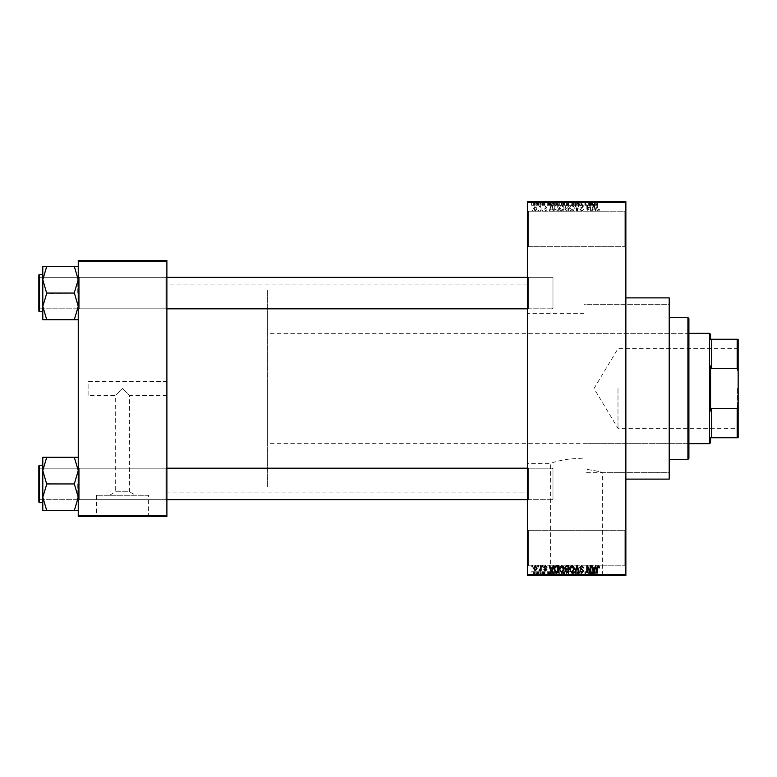 <?xml version="1.0" encoding="UTF-8"?>
<svg xmlns="http://www.w3.org/2000/svg" width="777" height="777" viewBox="0 0 777 777"><rect width="100%" height="100%" fill="white"/><g stroke="black" fill="none" stroke-linecap="round" stroke-linejoin="round"><path stroke-width="0.58" stroke-dasharray="3.88 2.91" d="M624.883 530.332L625.864 529.341L625.864 566.773L625.864 529.341L625.864 566.773L625.864 529.341L624.883 530.332L624.883 565.792L625.864 566.773L624.883 565.792L624.883 530.332L624.883 565.792L624.883 530.332L528.36 530.332L527.379 529.341L527.379 566.773L527.379 529.341L527.379 566.773L527.379 529.341L528.36 530.332L528.36 565.792L527.379 566.773L528.36 565.792L624.883 565.792L528.36 565.792L528.36 530.332L528.36 565.792L528.36 530.332L624.883 530.332M624.883 211.208L625.864 210.227L625.864 247.659L625.864 210.227L625.864 247.659L625.864 210.227L624.883 211.208L624.883 246.668L625.864 247.659L624.883 246.668L624.883 211.208L624.883 246.668L624.883 211.208L528.36 211.208L527.379 210.227L527.379 247.659L527.379 210.227L527.379 247.659L527.379 210.227L528.36 211.208L528.36 246.668L527.379 247.659L528.36 246.668L624.883 246.668L528.36 246.668L528.36 211.208L528.36 246.668L528.36 211.208L624.883 211.208M166.89 381.604L166.89 395.396L166.89 381.604L88.092 381.604L88.092 395.396L115.676 395.396L122.572 388.5L115.676 395.396L115.676 491.763L129.468 491.763L135.645 495.27L109.489 495.27L135.645 495.27M166.89 395.396L129.468 395.396L122.572 388.5L129.468 395.396L129.468 491.763L115.676 491.763L109.489 495.27M148.611 495.27L96.523 495.27L148.611 495.27L148.611 516.151L96.523 516.151L148.611 516.151M96.523 495.27L96.523 516.151M157.041 516.151L88.092 516.151L157.041 516.54M550.582 575.242L602.661 575.242L550.582 575.242L550.582 463.354C550.058 463.422 567.909 456.895 583.993 459.061C567.919 456.895 550.038 463.432 550.582 463.354L527.379 463.354L527.379 313.646L583.993 313.646L583.993 468.919L583.993 304.293L669.201 304.293L669.201 472.707L669.201 304.293L583.993 304.293L583.993 468.919C595.706 470.745 601.932 472.018 602.661 472.707C601.932 472.018 595.706 470.755 583.993 468.919L583.993 313.646M602.661 575.242L602.661 472.707L669.201 472.707L669.201 304.293L669.201 472.707L583.993 472.707L583.993 304.293L583.993 472.707M611.091 575.242L542.152 575.242L611.091 575.64M78.244 510.586L78.244 467.2L78.244 510.586L74.31 510.586L78.244 497.261L74.31 483.624L78.244 497.261L74.31 510.586L78.244 510.586L78.244 497.261L78.244 510.586L74.31 510.586L78.244 497.261L78.244 483.935L78.244 500.679L79.235 499.698L165.909 499.698L166.89 500.679L165.909 499.698L79.235 499.698L78.244 500.679L78.244 467.2L79.235 468.181L79.235 499.698L79.235 468.181L79.235 499.698L79.235 468.181L165.909 468.181L165.909 499.698L165.909 468.181L165.909 499.698L165.909 468.181L166.89 467.2L166.89 500.679L166.89 467.2L166.89 500.679L166.89 467.2L165.909 468.181L79.235 468.181L78.244 467.2L78.244 500.679L78.244 467.2L78.244 500.679L78.244 467.2L78.244 483.935L78.244 470.619L74.31 457.294L46.727 457.294L42.793 470.619L46.727 483.624L42.793 497.261L46.727 510.586L42.793 510.586L42.793 457.294L46.727 457.294L42.793 457.294L46.727 457.294L42.793 470.619L42.793 483.935L42.793 465.229L42.793 502.651L42.793 465.229L42.793 502.651L42.793 483.935L42.793 497.261L46.727 484.256L42.793 470.619L46.727 457.294L78.244 457.294L78.244 470.619L78.244 457.294L74.31 457.294L78.244 470.619L78.244 497.261L74.31 484.256L78.244 470.619L74.31 484.256L46.727 483.624L42.793 497.261L46.727 510.586L42.793 497.261L42.793 470.619L46.727 484.256L74.31 483.935L78.244 470.619L74.31 457.294L46.727 457.294M78.244 319.706L78.244 306.381L74.31 319.386L78.244 306.381L74.31 293.376L78.244 306.381L78.244 319.706L74.31 319.706L78.244 319.706L78.244 279.739L74.31 266.734L78.244 279.739L74.31 292.744L78.244 279.739L78.244 309.8L79.235 308.819L165.909 308.819L166.89 309.8L165.909 308.819L79.235 308.819L78.244 309.8L78.244 276.321L79.235 277.302L79.235 308.819L79.235 277.302L79.235 308.819L79.235 277.302L165.909 277.302L165.909 308.819L165.909 277.302L165.909 308.819L165.909 277.302L166.89 276.321L166.89 309.8L166.89 276.321L166.89 309.8L166.89 276.321L165.909 277.302L79.235 277.302L78.244 276.321L78.244 309.8L78.244 276.321L78.244 309.8L78.244 276.321L78.244 306.381L74.31 293.376L78.244 279.739L74.31 266.414L46.727 266.414L42.793 279.739L46.727 292.744L42.793 306.381L42.793 293.065L42.793 311.771L42.793 266.414L46.727 266.414L42.793 279.739L46.727 292.744L42.793 306.381L46.727 319.706L42.793 319.706L46.727 319.706L42.793 319.706L42.793 274.349L42.793 293.065L42.793 279.739L46.727 266.414L78.244 266.414L78.244 319.706L74.31 319.706L78.244 306.381L78.244 266.414L46.727 266.414M528.36 308.819L527.379 309.8L527.379 276.321L527.379 309.8L527.379 276.321L527.379 309.8L528.36 308.819L528.36 277.302L527.379 276.321L528.36 277.302L528.36 308.819L528.36 277.302L528.36 308.819L552.981 308.819L528.36 308.819M528.36 499.698L527.379 500.679L527.379 467.2L527.379 500.679L527.379 467.2L527.379 500.679L528.36 499.698L528.36 468.181L527.379 467.2L528.36 468.181L528.36 499.698L528.36 468.181L528.36 499.698L552.981 499.698L528.36 499.698M552.981 277.302L528.36 277.302L552.981 277.302L552.981 308.819L552.981 277.302M552.981 468.181L528.36 468.181L552.981 468.181L552.981 499.698L552.981 468.181M625.864 297.882L625.864 479.118L625.864 297.882M527.379 492.9L527.379 284.1L527.379 492.9L166.89 492.9L166.89 284.1L166.89 492.9M527.379 284.1L166.89 284.1M527.379 486.994L527.379 290.006L527.379 486.994L166.89 486.994L166.89 290.006L166.89 486.994L166.89 290.006L166.89 486.994L267.356 486.994L267.356 290.006L267.356 486.994M527.379 290.006L267.356 290.006M527.379 313.646L527.379 463.354M535.295 211.305L537.043 208.702L535.295 206.109L533.556 208.654L535.295 211.305L537.043 208.702L535.295 206.109L533.556 208.654L535.295 211.305M540.452 211.208L541.074 211.208L541.074 206.196L540.452 206.196L540.452 207.003L539.704 206.109L539.102 206.381L540.326 207.585L540.452 211.208L541.074 211.208L541.074 206.196L540.452 206.196L540.452 207.003L539.704 206.109L539.102 206.381L540.326 207.585L540.452 211.208M545.367 211.305L546.891 209.693L545.318 210.586L544.473 209.809L546.804 207.537L545.396 206.109L543.939 207.546L545.367 206.828L546.182 207.44L543.851 209.683L545.367 211.305L546.891 209.693L545.318 210.586L544.638 209.353L546.804 207.537L545.396 206.109L543.939 207.546L545.367 206.828L546.182 207.44L543.851 209.683L545.367 211.305M556.517 211.208L558.352 211.208L558.352 204.322L555.604 204.448L554.147 207.731C553.982 209.693 554.778 210.849 556.517 211.208L558.352 211.208L558.352 204.322L555.604 204.448L554.147 207.731C553.982 209.693 554.778 210.849 556.517 211.208M566.715 211.208L568.657 211.208L568.657 204.322L566.705 204.322L564.986 206.051L565.656 207.498L564.801 209.188L566.715 211.208L568.657 211.208L568.657 204.322L566.705 204.322L564.986 206.051L565.656 207.498L564.801 209.188L566.715 211.208M576.767 211.208L577.379 211.208L579.244 204.322L578.593 204.322L577.117 210.412L575.456 204.322L574.805 204.322L576.767 211.208L577.379 211.208L579.244 204.322L578.593 204.322L577.117 210.412L575.456 204.322L574.805 204.322L576.767 211.208M590.141 211.208L590.773 211.208L590.773 204.322L590.102 204.322L587.461 209.848L587.461 204.322L586.829 204.322L586.829 211.208L587.499 211.208L590.141 205.691L590.141 211.208L590.773 211.208L590.773 204.322L590.102 204.322L587.461 209.848L587.461 204.322L586.829 204.322L586.829 211.208L587.499 211.208L590.141 205.691L590.141 211.208M599.077 210.82L599.456 209.149L598.824 209.062L598.067 210.499L597.396 209.975L597.309 204.322L596.678 204.322L596.678 208.994L598.096 211.305L599.077 210.82L599.456 209.149L598.824 209.062L598.067 210.499L597.396 209.975L597.309 204.322L596.678 204.322L596.678 208.994L598.096 211.305L599.077 210.82M527.379 574.65L527.379 575.64L625.864 575.64L625.864 574.65L527.379 574.65L527.379 202.35L625.864 202.35L625.864 201.36L527.379 201.36L527.379 202.35M625.864 574.65L625.864 202.35M595.396 211.208L596.056 211.208L594.143 204.322L593.482 204.322L591.482 211.208L592.142 211.208L592.686 209.149L594.852 209.149L595.396 211.208L596.056 211.208L594.143 204.322L593.482 204.322L591.482 211.208L592.142 211.208L592.686 209.149L594.852 209.149L595.396 211.208M581.798 211.305L583.877 208.974L581.74 210.499L580.468 209.314L583.692 206.119L581.915 204.225L580.021 206.284L581.895 205.031L583.071 206.138L582.867 206.847L580.798 207.663L579.846 209.304L581.798 211.305L583.877 208.974L581.74 210.499L580.468 209.314L583.692 206.119L581.915 204.225L580.021 206.284L581.895 205.031L583.071 206.138L580.798 207.663L579.846 209.304L581.798 211.305M573.766 210.217L574.388 207.857L571.959 204.225L569.551 207.77L570.172 210.246L571.969 211.305L573.766 210.217L574.388 207.857L571.959 204.225L569.551 207.77L570.172 210.246L571.969 211.305L573.766 210.217M563.471 210.217L564.083 207.857L561.664 204.225L559.255 207.77L559.877 210.246L561.664 211.305L563.471 210.217L564.083 207.857L561.664 204.225L559.255 207.77L559.877 210.246L561.664 211.305L563.471 210.217M553.127 211.208L553.787 211.208L551.884 204.322L551.223 204.322L549.222 211.208L549.883 211.208L550.417 209.149L552.593 209.149L553.127 211.208L553.787 211.208L551.884 204.322L551.223 204.322L549.222 211.208L549.883 211.208L550.417 209.149L552.593 209.149L553.127 211.208M542.239 211.208L542.861 211.208L542.861 210.227L542.239 210.227L542.239 211.208L542.861 211.208L542.861 210.227L542.239 210.227L542.239 211.208M537.937 211.208L538.568 211.208L538.568 210.227L537.937 210.227L537.937 211.208L538.568 211.208L538.568 210.227L537.937 210.227L537.937 211.208M532.031 211.208L532.663 211.208L532.663 210.227L532.031 210.227L532.031 211.208L532.663 211.208L532.663 210.227L532.031 210.227L532.031 211.208M535.975 201.36L536.596 201.36L535.975 201.36L535.975 205.303L536.596 205.303L536.596 201.36L536.596 205.303L535.975 205.303L535.975 201.36M537.733 205.303L538.48 205.303L538.48 201.36L539.102 201.36L537.13 201.36L538.48 201.36L538.48 205.303L539.102 205.303L539.102 201.36L539.102 205.303L538.48 205.303L538.48 201.36L538.48 205.303L537.733 205.303L537.733 201.36M540.268 201.36L540.899 201.36L540.268 201.36L540.268 205.303L540.899 205.303L540.899 201.36L540.899 205.303L540.268 205.303L540.268 201.36M541.88 201.36L544.93 201.36L541.88 201.36L541.88 205.303L543.395 205.303L543.395 201.36L543.424 205.303L544.93 205.303L544.93 201.36M550.621 201.36L547.251 201.36L550.621 201.36L550.621 205.303L551.165 205.303L551.165 201.36M557.284 205.303L562.121 205.303L559.693 205.303L559.702 201.36L562.121 201.36L557.284 201.36L561.489 201.36L557.905 201.36L559.693 201.36L559.693 205.303L557.284 205.303L557.284 201.36M567.579 205.303L572.416 205.303L569.988 205.303L569.997 201.36L572.416 201.36L567.579 201.36L571.785 201.36L568.201 201.36L569.988 201.36L569.988 205.303L567.579 205.303L567.579 201.36M595.425 205.303L597.484 205.303L596.095 205.303L596.124 201.36L597.484 201.36L594.706 201.36L596.124 201.36L596.095 205.303L595.425 205.303L595.425 201.36M592.88 201.36L589.52 201.36L592.88 201.36L592.88 205.303L593.424 205.303L593.424 201.36M588.131 205.303L584.858 205.303L588.17 205.303L588.17 201.36L584.858 201.36L588.17 201.36L588.17 205.303L588.801 205.303L588.801 201.36L588.801 205.303L588.131 205.303L588.131 201.36M577.874 201.36L581.905 201.36L577.874 201.36L577.874 205.303L579.827 205.303L579.827 201.36M572.834 201.36L577.272 201.36L572.834 201.36L572.834 205.303L574.795 205.303L574.795 201.36M562.83 201.36L566.686 201.36L562.83 201.36L562.83 205.303L566.686 205.303L566.686 201.36L566.686 205.303L564.733 205.303L564.733 201.36L566.054 201.36L563.636 201.36L566.054 201.36L564.724 201.36L564.724 205.303L563.014 205.303L563.014 201.36M552.175 201.36L556.39 201.36L552.175 201.36L552.175 205.303L554.545 205.303L554.545 201.36M531.585 201.36L535.071 201.36L531.585 201.36L531.585 205.303L533.333 205.303L533.333 201.36L532.206 201.36L534.45 201.36L533.313 201.36L533.333 205.303L535.071 205.303L535.071 201.36M535.975 575.64L536.596 575.64L535.975 575.64L535.975 571.697L536.596 571.697L536.596 575.64L536.596 571.697L535.975 571.697L535.975 575.64M540.268 575.64L540.899 575.64L540.268 575.64L540.268 571.697L540.899 571.697L540.899 575.64L540.899 571.697L540.268 571.697L540.268 575.64M551.165 575.64L547.251 575.64L551.165 575.64L551.165 571.697L551.816 571.697L551.816 575.64M562.121 571.697L559.693 571.697L561.499 571.697L561.489 575.64L562.121 575.64L557.284 575.64L561.499 575.64L559.702 575.64L561.489 575.64L561.499 571.697L562.121 571.697L562.121 575.64M572.416 571.697L569.988 571.697L571.794 571.697L571.785 575.64L572.416 575.64L567.579 575.64L571.794 575.64L569.997 575.64L571.785 575.64L571.794 571.697L572.416 571.697L572.416 575.64M579.827 575.64L581.905 575.64L577.874 575.64L579.827 575.64L579.827 571.697L581.905 571.697L581.905 575.64M593.424 575.64L589.52 575.64L593.424 575.64L593.424 571.697L594.084 571.697L594.084 575.64M597.115 575.64L594.706 575.64L597.115 575.64L597.115 571.697L597.484 575.64M588.131 571.697L584.858 571.697L588.17 571.697L588.17 575.64L584.858 575.64L588.17 575.64L588.17 571.697L588.801 571.697L588.801 575.64L588.801 571.697L588.131 571.697L588.131 575.64M574.795 575.64L577.272 575.64L572.834 575.64L574.795 575.64L574.795 571.697L575.417 571.697L575.417 575.64M563.014 571.697L564.743 571.697L564.724 575.64L566.686 575.64L562.83 575.64L566.054 575.64L563.636 575.64L566.054 575.64L564.724 575.64L564.733 571.697L566.686 571.697L566.686 575.64L566.686 571.697L563.014 571.697L563.014 575.64M554.545 575.64L552.175 575.64L554.545 575.64L554.545 571.697L556.39 571.697L556.39 575.64L556.39 571.697L553.642 571.697L553.642 575.64M544.93 571.697L542.511 571.697L544.832 571.697L543.424 571.697L543.424 575.64L544.93 575.64L541.88 575.64L543.395 575.64L543.395 571.697L544.93 571.697L544.93 575.64M537.733 571.697L538.48 571.697L538.48 575.64L539.102 575.64L537.13 575.64L538.48 575.64L538.48 571.697L539.102 571.697L539.102 575.64L539.102 571.697L538.48 571.697L538.48 575.64L538.48 571.697L537.733 571.697L537.733 575.64M535.071 571.697L533.333 571.697L533.333 575.64L535.071 575.64L531.585 575.64L534.45 575.64L533.313 575.64L533.333 571.697L535.071 571.697L535.071 575.64M88.092 395.396L88.092 381.604M78.244 515.559L78.244 516.54L166.89 516.54L166.89 515.559L78.244 515.559L78.244 261.441L166.89 261.441L166.89 260.46L78.244 260.46L78.244 261.441M166.89 515.559L166.89 261.441M669.201 479.118L669.201 297.882M597.484 571.697L596.853 571.697L596.853 575.64M596.853 571.697L596.095 571.697L596.095 575.64L596.124 571.697L595.425 571.697L595.425 575.64M595.425 571.697L595.337 575.64L595.337 571.697L594.706 571.697L594.706 575.64L594.706 571.697L597.115 571.697M594.084 571.697L592.171 571.697L592.171 575.64M592.171 571.697L591.52 571.697L591.52 575.64M591.52 571.697L589.52 571.697L589.52 575.64M589.52 571.697L590.17 571.697L590.17 575.64M590.17 571.697L590.714 571.697L590.714 575.64M590.714 571.697L592.88 571.697L592.88 575.64M592.88 571.697L593.424 571.697M591.802 571.697L590.928 571.697L591.802 571.697L591.802 575.64L592.676 575.64L590.928 575.64L591.802 575.64M592.084 571.697L592.084 575.64M592.676 571.697L592.676 575.64M590.928 571.697L590.928 575.64M585.489 571.697L585.489 575.64L585.489 571.697M584.858 571.697L584.858 575.64L584.858 571.697M585.528 571.697L585.528 575.64M581.905 571.697L581.274 571.697L581.274 575.64M581.274 571.697L579.768 571.697L579.768 575.64M579.768 571.697L578.506 571.697L578.506 575.64M578.506 571.697L581.72 571.697L581.72 575.64M581.72 571.697L579.943 571.697L579.943 575.64L579.924 571.697L578.059 571.697L578.059 575.64M578.059 571.697L578.68 571.697L578.68 575.64M578.68 571.697L581.099 571.697L581.099 575.64M581.099 571.697L580.905 575.64M580.905 571.697L578.826 571.697L578.826 575.64M578.826 571.697L577.874 571.697L577.874 575.64M577.874 571.697L579.827 571.697M575.417 571.697L577.272 571.697L577.272 575.64M577.272 571.697L576.621 571.697L576.621 575.64M576.621 571.697L575.145 571.697L575.145 575.64M575.145 571.697L573.484 571.697L573.484 575.64M573.484 571.697L572.834 571.697L572.834 575.64M572.834 571.697L574.795 571.697M567.579 571.697L569.997 571.697L569.988 575.64L568.201 575.64L569.988 575.64L569.997 571.697L567.579 571.697L567.579 575.64M568.201 571.697L568.201 575.64L568.201 571.697L569.988 571.697L568.201 571.697M571.785 571.697L569.997 571.697L571.785 571.697M569.988 571.697L569.988 575.64L569.997 571.697M568.473 571.697L568.473 575.64M563.684 571.697L563.684 575.64M562.83 571.697L562.83 575.64M564.821 571.697L563.461 571.697L564.821 571.697L564.821 575.64M564.966 571.697L563.636 571.697L564.966 571.697L564.966 575.64M566.054 571.697L566.054 575.64L566.054 571.697M563.636 571.697L563.636 575.64M564.219 571.697L564.219 575.64M563.461 571.697L563.461 575.64M564.073 571.697L564.073 575.64M557.284 571.697L559.702 571.697L559.693 575.64L557.905 575.64L559.693 575.64L559.702 571.697L557.284 571.697L557.284 575.64M557.905 571.697L557.905 575.64L557.905 571.697L559.693 571.697L557.905 571.697M561.489 571.697L559.702 571.697L561.489 571.697M559.693 571.697L559.693 575.64L559.702 571.697M558.177 571.697L558.177 575.64M553.642 571.697L552.175 571.697L552.175 575.64M552.175 571.697L554.545 571.697M554.652 571.697L552.806 571.697L554.652 571.697L554.652 575.64L555.759 575.64L552.806 575.64L554.652 575.64L554.632 571.697L554.632 575.64M555.759 571.697L555.759 575.64L555.759 571.697M553.758 571.697L553.758 575.64M552.806 571.697L552.806 575.64M553.059 571.697L553.059 575.64M551.816 571.697L549.912 571.697L549.912 575.64M549.912 571.697L549.252 571.697L549.252 575.64M549.252 571.697L547.251 571.697L547.251 575.64M547.251 571.697L547.911 571.697L547.911 575.64M547.911 571.697L548.455 571.697L548.455 575.64M548.455 571.697L550.621 571.697L550.621 575.64M550.621 571.697L551.165 571.697M549.533 571.697L550.407 571.697L548.669 571.697L549.533 571.697L549.533 575.64L550.407 575.64L549.533 575.64M549.825 571.697L549.825 575.64M550.407 571.697L550.407 575.64M548.669 571.697L548.669 575.64M544.298 571.697L544.298 575.64M543.356 571.697L543.356 575.64M542.511 571.697L542.511 575.64M542.667 571.697L542.667 575.64M544.832 571.697L544.832 575.64M541.967 571.697L543.395 571.697L541.967 571.697L541.967 575.64M542.599 571.697L542.599 575.64M543.395 571.697L541.88 571.697L543.395 571.697L543.395 575.64M544.211 571.697L544.211 575.64M544.007 571.697L544.007 575.64M541.88 571.697L541.88 575.64M537.13 571.697L537.13 575.64M537.315 571.697L537.315 575.64M537.762 571.697L537.762 575.64M538.364 571.697L538.364 575.64M531.585 571.697L533.333 571.697L531.585 571.697L531.585 575.64M532.206 571.697L534.45 571.697L532.206 571.697L532.206 575.64M533.343 571.697L533.343 575.64M534.45 571.697L534.45 575.64M533.313 571.697L533.313 575.64M597.115 205.303L597.115 201.36M597.484 205.303L597.484 201.36M596.853 205.303L596.853 201.36M595.337 205.303L595.337 201.36M594.706 205.303L594.706 201.36L594.706 205.303M593.424 205.303L594.084 205.303L594.084 201.36M594.084 205.303L592.171 205.303L592.171 201.36M592.171 205.303L591.52 205.303L591.52 201.36M591.52 205.303L589.52 205.303L589.52 201.36M589.52 205.303L590.17 205.303L590.17 201.36M590.17 205.303L590.714 205.303L590.714 201.36M590.714 205.303L592.88 205.303M591.802 205.303L590.928 205.303L591.802 205.303L591.802 201.36L592.676 201.36L590.928 201.36L591.802 201.36M592.084 205.303L592.084 201.36M592.676 205.303L592.676 201.36M590.928 205.303L590.928 201.36M585.489 205.303L585.489 201.36L585.489 205.303M584.858 205.303L584.858 201.36L584.858 205.303M585.528 205.303L585.528 201.36M579.827 205.303L581.905 205.303L581.905 201.36M581.905 205.303L581.274 205.303L581.274 201.36M581.274 205.303L579.768 205.303L579.768 201.36M579.768 205.303L578.506 205.303L578.506 201.36M578.506 205.303L581.72 205.303L581.72 201.36M581.72 205.303L579.943 205.303L579.943 201.36L579.924 205.303L578.059 205.303L578.059 201.36M578.059 205.303L578.68 205.303L578.68 201.36M578.68 205.303L581.099 205.303L581.099 201.36M581.099 205.303L580.905 201.36M580.905 205.303L578.826 205.303L578.826 201.36M578.826 205.303L577.874 205.303M574.795 205.303L575.417 205.303L575.417 201.36M575.417 205.303L577.272 205.303L577.272 201.36M577.272 205.303L576.621 205.303L576.621 201.36M576.621 205.303L575.145 205.303L575.145 201.36M575.145 205.303L573.484 205.303L573.484 201.36M573.484 205.303L572.834 205.303M571.794 205.303L571.794 201.36L571.785 205.303L568.201 205.303L568.201 201.36L568.201 205.303L571.785 205.303M572.416 205.303L572.416 201.36M569.988 205.303L569.988 201.36L569.997 205.303M568.473 205.303L568.473 201.36M563.014 205.303L563.684 205.303L563.684 201.36M563.684 205.303L562.83 205.303M564.821 205.303L563.461 205.303L564.821 205.303L564.821 201.36M564.966 205.303L563.636 205.303L564.966 205.303L564.966 201.36M566.054 205.303L566.054 201.36L566.054 205.303M563.636 205.303L563.636 201.36M564.219 205.303L564.219 201.36M563.461 205.303L563.461 201.36M564.073 205.303L564.073 201.36M561.499 205.303L561.499 201.36L561.489 205.303L557.905 205.303L557.905 201.36L557.905 205.303L561.489 205.303M562.121 205.303L562.121 201.36M559.693 205.303L559.693 201.36L559.702 205.303M558.177 205.303L558.177 201.36M554.545 205.303L556.39 205.303L556.39 201.36L556.39 205.303L553.642 205.303L553.642 201.36M553.642 205.303L552.175 205.303M554.652 205.303L552.806 205.303L554.652 205.303L554.652 201.36L555.759 201.36L552.806 201.36L554.652 201.36L554.632 205.303L554.632 201.36M555.759 205.303L555.759 201.36L555.759 205.303M553.758 205.303L553.758 201.36M552.806 205.303L552.806 201.36M553.059 205.303L553.059 201.36M551.165 205.303L551.816 205.303L551.816 201.36M551.816 205.303L549.912 205.303L549.912 201.36M549.912 205.303L549.252 205.303L549.252 201.36M549.252 205.303L547.251 205.303L547.251 201.36M547.251 205.303L547.911 205.303L547.911 201.36M547.911 205.303L548.455 205.303L548.455 201.36M548.455 205.303L550.621 205.303M549.533 205.303L550.407 205.303L548.669 205.303L549.533 205.303L549.533 201.36L550.407 201.36L549.533 201.36M549.825 205.303L549.825 201.36M550.407 205.303L550.407 201.36M548.669 205.303L548.669 201.36M544.93 205.303L544.298 205.303L544.298 201.36M544.298 205.303L543.356 205.303L543.356 201.36M543.356 205.303L542.511 205.303L542.511 201.36M542.511 205.303L542.667 201.36M542.667 205.303L544.832 205.303L544.832 201.36M544.832 205.303L541.967 205.303L541.967 201.36M541.967 205.303L542.599 205.303L542.599 201.36M542.599 205.303L543.395 205.303L543.395 201.36M543.395 205.303L544.211 205.303L544.211 201.36M544.211 205.303L544.007 201.36M544.007 205.303L541.88 205.303M537.13 205.303L537.13 201.36M537.315 205.303L537.315 201.36M537.762 205.303L537.762 201.36M538.364 205.303L538.364 201.36M535.071 205.303L531.585 205.303M532.206 205.303L534.45 205.303L532.206 205.303L532.206 201.36M533.343 205.303L533.343 201.36M534.45 205.303L534.45 201.36M533.313 205.303L533.313 201.36M593.764 205.041L594.638 208.343L592.9 208.343L593.764 205.041L594.638 208.343L592.9 208.343L593.764 205.041M570.444 206.196L571.959 205.031L573.756 207.867L571.969 210.499L570.172 207.75L570.444 206.196L571.959 205.031L573.756 207.867L571.969 210.499L570.172 207.75L570.444 206.196M566.792 207.993L568.026 207.993L568.026 210.412L566.044 210.324L565.433 209.198L566.792 207.993L568.026 207.993L568.026 210.412L566.044 210.324L565.433 209.198L566.792 207.993M566.938 205.128L568.026 205.128L568.026 207.187L566.19 207.119L565.607 206.167L568.026 205.128L568.026 207.187L566.19 207.119L565.607 206.167L566.938 205.128M560.139 206.196L561.664 205.031L563.461 207.867L561.674 210.499L559.877 207.75L560.139 206.196L561.664 205.031L563.461 207.867L561.674 210.499L559.877 207.75L560.139 206.196M556.623 205.128L557.731 205.128L557.731 210.412L555.021 209.401L554.778 207.721L555.73 205.264L557.731 205.128L557.731 210.412L555.021 209.401L554.778 207.721L555.73 205.264L556.623 205.128M551.505 205.041L552.379 208.343L550.631 208.343L551.505 205.041L552.379 208.343L550.631 208.343L551.505 205.041M534.178 208.702L535.314 206.828L536.421 208.702L535.285 210.586L534.178 208.702L535.314 206.828L536.421 208.702L535.285 210.586L534.178 208.702M599.077 566.18L599.456 567.851L598.824 567.938L598.067 566.501L597.396 567.025L597.309 572.678L596.678 572.678L596.678 568.006L598.096 565.695L599.077 566.18M595.396 565.792L596.056 565.792L594.143 572.678L593.482 572.678L591.482 565.792L592.142 565.792L592.686 567.851L594.852 567.851L595.396 565.792M593.764 571.959L594.638 568.657L592.9 568.657L593.764 571.959M590.141 565.792L590.773 565.792L590.773 572.678L590.102 572.678L587.461 567.152L587.461 572.678L586.829 572.678L586.829 565.792L587.499 565.792L590.141 571.309L590.141 565.792M581.798 565.695L583.877 568.026L581.74 566.501L580.468 567.686L583.692 570.881L581.915 572.775L580.021 570.716L581.895 571.969L583.071 570.862L582.867 570.153L580.798 569.337L579.846 567.696L581.798 565.695M576.767 565.792L577.379 565.792L579.244 572.678L578.593 572.678L577.117 566.588L575.456 572.678L574.805 572.678L576.767 565.792M573.766 566.783L574.388 569.143L571.959 572.775L569.551 569.23L570.172 566.754L571.969 565.695L573.766 566.783M570.444 570.804L571.959 571.969L573.756 569.133L571.969 566.501L570.172 569.25L570.444 570.804M566.715 565.792L568.657 565.792L568.657 572.678L566.705 572.678L564.986 570.949L565.656 569.502L564.801 567.812L566.715 565.792M566.792 569.007L568.026 569.007L568.026 566.588L566.044 566.676L565.433 567.802L566.792 569.007M566.938 571.872L568.026 571.872L568.026 569.813L566.19 569.881L565.607 570.833L566.938 571.872M563.471 566.783L564.083 569.143L561.664 572.775L559.255 569.23L559.877 566.754L561.664 565.695L563.471 566.783M560.139 570.804L561.664 571.969L563.461 569.133L561.674 566.501L559.877 569.25L560.139 570.804M556.517 565.792L558.352 565.792L558.352 572.678L555.604 572.552L554.147 569.269C553.982 567.307 554.778 566.151 556.517 565.792M556.623 571.872L557.731 571.872L557.731 566.588L555.021 567.598L554.778 569.279L555.73 571.736L556.623 571.872M553.127 565.792L553.787 565.792L551.884 572.678L551.223 572.678L549.222 565.792L549.883 565.792L550.417 567.851L552.593 567.851L553.127 565.792M551.505 571.959L552.379 568.657L550.631 568.657L551.505 571.959M545.367 565.695L546.891 567.307L545.318 566.414L544.473 567.191L546.804 569.463L545.396 570.891L543.939 569.454L545.367 570.172L546.182 569.56L543.851 567.317L545.367 565.695M542.239 565.792L542.861 565.792L542.861 566.773L542.239 566.773L542.239 565.792M540.452 565.792L541.074 565.792L541.074 570.804L540.452 570.804L540.452 569.997L539.704 570.891L539.102 570.619L540.326 569.415L540.452 565.792M537.937 565.792L538.568 565.792L538.568 566.773L537.937 566.773L537.937 565.792M535.295 565.695L537.043 568.298L535.295 570.891L533.556 568.346L535.295 565.695M534.178 568.298L535.314 570.172L536.421 568.298L535.285 566.414L534.178 568.298M532.031 565.792L532.663 565.792L532.663 566.773L532.031 566.773L532.031 565.792M687.917 446.61L687.917 330.39L687.917 446.61L688.908 446.61L688.908 330.39L688.908 446.61M687.917 330.39L688.908 330.39M688.908 458.43L688.908 318.57M687.917 317.589L687.917 459.411M669.201 459.411L669.201 317.589L669.201 459.411M583.993 443.657L583.993 333.343L583.993 443.657L687.917 443.657L687.917 333.343L687.917 443.657M583.993 333.343L687.917 333.343M77.263 483.935L77.263 499.698L77.263 483.935M38.85 483.935L38.85 502.059L38.85 465.821L38.85 502.059L39.442 502.651L39.442 465.229L39.442 483.935L39.442 465.229L38.85 465.821L38.85 483.935M39.831 483.935L39.831 499.698L39.831 483.935M74.31 510.586L46.727 510.586M552.981 469.638L552.981 498.717L552.981 469.638M552 499.193L552 468.181L552 499.193M38.85 498.242L38.85 469.162L38.85 498.242M38.85 307.362L38.85 278.283L38.85 307.362M39.831 277.807L39.831 308.819L39.831 277.807M552.981 278.758L552.981 307.838L552.981 278.758M552 308.314L552 277.302L552 308.314M738.15 388.5L738.15 428.982L738.15 388.5M737.558 388.5L737.558 428.389L737.558 388.5M617.987 388.5L617.987 428.389L617.987 388.5M737.169 437.742L738.15 437.742L738.15 405.817L737.169 408.585L737.169 437.742L711.557 437.742L711.557 408.585L710.576 411.072L710.576 365.928L710.576 411.072L710.576 365.928L711.557 368.415L711.557 339.258L737.169 339.258L737.169 368.415L738.15 371.183L738.15 339.258L737.169 339.258M709.586 333.343L709.586 443.657M710.576 339.258L710.576 334.333M710.576 442.667L710.576 437.742M267.356 388.5L267.356 443.657L267.356 388.5M711.557 368.415L737.169 368.415M738.15 405.817L738.15 371.183M711.557 408.585L737.169 408.585M77.263 293.065L77.263 277.302L77.263 293.065M39.442 274.349L38.85 274.941L38.85 311.179L38.85 276.321L38.85 311.179L39.442 311.771L39.442 274.349L39.442 311.771L39.442 274.349L42.793 274.349M39.831 293.065L39.831 277.302L39.831 293.065M74.31 319.706L46.727 319.706L42.793 306.381L46.727 319.706L74.31 319.706L46.727 319.706M74.31 293.065L46.727 293.376L42.793 279.739L42.793 306.381L46.727 292.744L74.31 293.065L46.727 293.065M74.31 483.935L46.727 483.935M74.31 457.294L78.244 457.294L78.244 470.619L78.244 457.294M42.793 470.619L42.793 457.294L42.793 470.619M42.793 510.586L42.793 497.261L42.793 510.586M74.31 266.414L78.244 266.414L78.244 279.739L78.244 266.414M42.793 306.381L42.793 319.706L42.793 306.381M42.793 266.414L42.793 279.739L42.793 266.414M595.337 571.697L595.337 575.64M591.443 571.697L591.443 575.64M580.06 571.697L580.06 575.64M579.914 571.697L579.914 575.64M575.388 571.697L575.388 575.64M574.873 571.697L574.873 575.64M564.743 571.697L564.743 575.64M564.879 571.697L564.879 575.64M549.184 571.697L549.184 575.64M543.288 571.697L543.288 575.64L543.288 571.697M591.443 205.303L591.443 201.36M580.06 205.303L580.06 201.36M579.914 205.303L579.914 201.36M575.388 205.303L575.388 201.36M574.873 205.303L574.873 201.36M564.743 205.303L564.743 201.36M564.879 205.303L564.879 201.36M549.184 205.303L549.184 201.36M543.288 205.303L543.288 201.36L543.288 205.303M39.442 483.935L39.442 502.651L39.442 483.935M166.89 499.698L39.831 499.698L38.85 498.717L39.831 499.698L77.263 499.698L78.244 500.679L77.263 499.698L39.831 499.698L38.85 500.679L39.831 499.698L527.379 499.698M166.89 468.181L39.831 468.181L77.263 468.181L78.244 467.2L77.263 468.181L39.831 468.181L38.85 467.2L39.831 468.181L527.379 468.181M552.981 498.717L552 499.698L552.981 498.717M38.85 469.162L39.831 468.181L38.85 469.162M552.981 469.162L552 468.181L552.981 469.162M527.379 277.302L552 277.302L552.981 278.283L552 277.302L39.831 277.302L38.85 278.283L39.831 277.302L166.89 277.302M527.379 308.819L39.831 308.819L38.85 307.838L39.831 308.819L166.89 308.819M552.981 307.838L552 308.819L552.981 307.838M738.15 348.018L737.558 348.611L617.987 348.611L594.016 388.5L617.987 428.389L737.558 428.389L738.15 428.982M688.908 333.343L267.356 333.343M688.908 443.657L267.356 443.657M77.263 277.302L78.244 276.321L77.263 277.302L39.831 277.302L38.85 276.321L39.831 277.302L77.263 277.302M77.263 308.819L39.831 308.819L38.85 309.8L39.831 308.819L77.263 308.819L78.244 309.8L77.263 308.819M39.442 465.229L42.793 465.229M39.442 502.651L42.793 502.651M39.442 311.771L42.793 311.771"/><path stroke-width="1.17" d="M625.864 297.882L669.201 297.882L669.201 479.118L625.864 479.118M537.937 566.773L537.937 565.792L538.568 565.792L538.568 566.773L537.937 566.773M540.452 568.385L540.452 565.792L541.074 565.792L541.074 570.804L540.452 570.804L540.452 569.997L539.704 570.891L539.102 570.619L540.452 568.385M542.239 566.773L542.239 565.792L542.861 565.792L542.861 566.773L542.239 566.773M543.851 567.317L545.367 565.695L546.891 567.307L545.318 566.414L544.473 567.191L546.804 569.463L545.396 570.891L543.939 569.454L545.367 570.172L546.182 569.56L543.851 567.317M552.593 567.851L553.127 565.792L553.787 565.792L551.884 572.678L551.223 572.678L549.222 565.792L549.883 565.792L550.417 567.851L552.593 567.851M561.664 565.695L563.471 566.783L564.083 569.143L561.664 572.775L559.255 569.23L559.877 566.754L561.664 565.695M571.969 565.695L573.766 566.783L574.388 569.143L571.959 572.775L569.551 569.23L570.172 566.754L571.969 565.695M598.096 565.695L599.077 566.18L599.456 567.851L598.824 567.938L598.067 566.501L597.396 567.025L597.309 572.678L596.678 572.678L596.678 568.006L598.096 565.695M527.379 574.65L625.864 574.65L625.864 575.64L527.379 575.64L527.379 201.36L625.864 201.36L625.864 202.35L527.379 202.35M625.864 574.65L625.864 202.35M594.852 567.851L595.396 565.792L596.056 565.792L594.143 572.678L593.482 572.678L591.482 565.792L592.142 565.792L592.686 567.851L594.852 567.851M590.141 571.309L590.141 565.792L590.773 565.792L590.773 572.678L590.102 572.678L587.461 567.152L587.461 572.678L586.829 572.678L586.829 565.792L587.499 565.792L590.141 571.309M579.846 567.696L581.798 565.695L583.877 568.026L581.74 566.501L580.468 567.686L583.692 570.881L581.915 572.775L580.021 570.716L581.895 571.969L583.071 570.862L582.867 570.153L580.798 569.337L579.846 567.696M574.805 572.678L576.767 565.792L577.379 565.792L579.244 572.678L578.593 572.678L577.117 566.588L575.456 572.678L574.805 572.678M564.801 567.812L566.715 565.792L568.657 565.792L568.657 572.678L566.705 572.678L564.986 570.949L565.656 569.502L564.801 567.812M554.147 569.269C553.982 567.307 554.778 566.151 556.517 565.792L558.352 565.792L558.352 572.678L555.604 572.552L554.147 569.269M533.556 568.346L535.295 565.695L537.043 568.298L535.295 570.891L533.556 568.346M532.031 566.773L532.031 565.792L532.663 565.792L532.663 566.773L532.031 566.773M78.244 260.46L166.89 260.46L166.89 261.441L78.244 261.441L78.244 260.46M166.89 515.559L166.89 516.54L78.244 516.54L78.244 515.559L166.89 515.559L166.89 261.441M78.244 515.559L78.244 261.441M594.055 570.658L594.638 568.657L592.9 568.657L593.764 571.959L594.055 570.658M571.959 571.969L573.756 569.133L571.969 566.501L570.172 569.25L570.444 570.804L571.959 571.969M568.026 571.872L568.026 569.813L566.19 569.881L565.607 570.833L568.026 571.872M568.026 569.007L568.026 566.588L566.044 566.676L565.433 567.802L566.792 569.007L568.026 569.007M561.664 571.969L563.461 569.133L561.674 566.501L559.877 569.25L560.139 570.804L561.664 571.969M557.731 571.872L557.731 566.588L556.604 566.588L555.021 567.598L554.778 569.279L555.73 571.736L557.731 571.872M551.796 570.658L552.379 568.657L550.631 568.657L551.505 571.959L551.796 570.658M535.314 570.172L536.421 568.298L535.285 566.414L534.178 568.298L535.314 570.172M687.917 459.411L687.917 317.589L688.908 318.57L688.908 458.43L687.917 459.411L669.201 459.411M687.917 317.589L669.201 317.589M42.793 470.619L42.793 497.261L46.727 484.256L42.793 470.619L46.727 457.294L42.793 457.294L42.793 470.619M39.442 502.651L38.85 502.059L38.85 465.821L39.442 465.229L39.442 502.651L42.793 502.651M78.244 457.294L74.31 457.294L78.244 470.619L74.31 483.935L46.727 483.935M74.31 457.294L46.727 457.294M74.31 483.935L78.244 497.261L74.31 510.586L46.727 510.586L42.793 497.261L42.793 510.586L46.727 510.586M74.31 510.586L78.244 510.586M710.576 437.742L711.557 437.742L710.576 437.742L710.576 442.667L709.586 443.657L709.586 333.343L688.908 333.343M709.586 333.343L710.576 334.333L710.576 339.258L711.557 339.258L711.557 368.415L710.576 365.928L710.576 411.072L711.557 408.585L711.557 437.742L737.169 437.742L737.169 408.585L738.15 405.817L738.15 437.742L737.169 437.742M737.169 339.258L738.15 339.258L738.15 371.183L737.169 368.415L737.169 339.258L710.576 339.258M711.557 408.585L737.169 408.585M738.15 371.183L738.15 405.817M711.557 368.415L737.169 368.415M78.244 266.414L74.31 266.414L78.244 279.739L74.31 292.744L78.244 306.381L74.31 319.706L46.727 319.706L42.793 306.381L46.727 293.376L42.793 279.739L46.727 266.414L42.793 266.414L42.793 319.706L46.727 319.706M38.85 311.179L38.85 274.941L39.442 274.349L39.442 311.771L38.85 311.179M74.31 266.414L46.727 266.414M74.31 293.065L46.727 293.065M74.31 319.706L78.244 319.706M39.442 465.229L42.793 465.229M527.379 499.698L166.89 499.698M527.379 468.181L166.89 468.181M166.89 277.302L527.379 277.302M166.89 308.819L527.379 308.819M709.586 443.657L688.908 443.657M39.442 311.771L42.793 311.771M39.442 274.349L42.793 274.349"/></g></svg>
